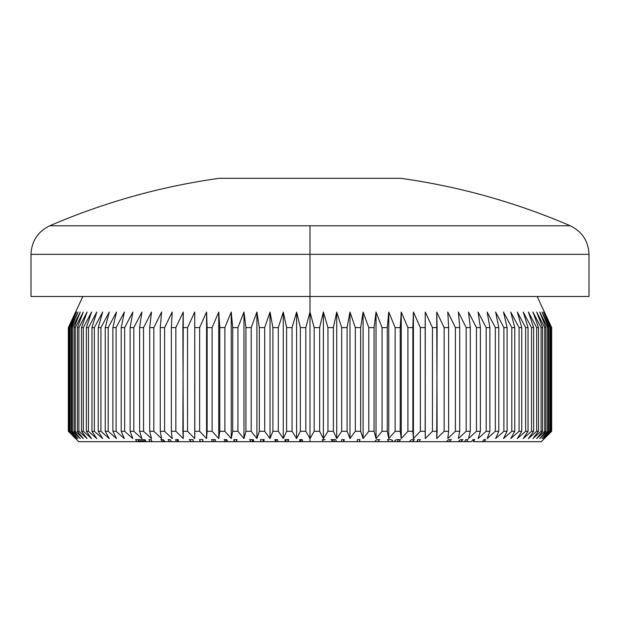 <?xml version="1.0" encoding="UTF-8"?>
<svg xmlns="http://www.w3.org/2000/svg" width="620" height="620" viewBox="0 0 620 620"><rect width="100%" height="100%" fill="white"/><g stroke="black" fill="none" stroke-linecap="round" stroke-linejoin="round"><path stroke-width="0.93" d="M570.214 225.781C582.149 231.578 588.403 241.103 589 254.347L310 254.347L310 225.781L49.786 225.781A656.541 656.541 0 0 1 219.201 178.32L400.799 178.32A656.541 656.541 0 0 1 570.214 225.781L310 225.781L570.214 225.781A656.541 656.541 0 0 0 400.799 178.32L219.201 178.32A656.541 656.541 0 0 0 49.786 225.781L310 225.781L310 254.347L589 254.347L310 254.347L310 312.031L314.17 327.592L319.633 327.592L323.384 312.031L327.957 327.592L333.397 327.592L336.722 312.031L341.69 327.592L347.091 327.592L349.974 312.031L355.314 327.592L360.662 327.592L363.088 312.031L368.792 327.592L374.069 327.592L376.038 312.031L382.075 327.592L387.267 327.592L388.771 312.031L395.126 327.592L400.218 327.592L401.249 312.031L407.898 327.592L412.866 327.592L413.424 312.031L420.352 327.592L425.18 327.592L425.266 312.031L432.45 327.592L437.123 327.592L436.728 312.031L444.145 327.592L448.647 327.592L447.779 312.031L455.398 327.592L459.722 327.592L458.382 312.031L466.178 327.592L470.309 327.592L468.495 312.031L476.454 327.592L480.368 327.592L478.097 312.031L486.181 327.592L489.878 327.592L487.15 312.031L495.341 327.592L498.798 327.592L495.62 312.031L503.889 327.592L507.098 327.592L503.494 312.031L511.81 327.592L514.763 327.592L510.733 312.031L519.072 327.592L521.753 327.592L517.312 312.031L525.652 327.592L528.054 327.592L523.218 312.031L531.526 327.592L533.65 327.592L528.434 312.031L536.672 327.592L538.509 327.592L532.929 312.031L541.089 327.592L542.624 327.592L536.703 312.031L544.747 327.592L545.988 327.592L539.733 312.031L547.638 327.592L548.576 327.592L542.012 312.031L549.762 327.592L550.382 327.592L543.538 312.031L551.405 327.592L544.306 312.031L551.661 327.592L551.645 431.303L544.306 438.565L551.405 431.303L543.538 438.565L550.382 431.303L549.762 431.303L542.012 438.565L548.576 431.303L547.638 431.303L539.733 438.565L545.988 431.303L544.747 431.303L536.703 438.565L542.624 431.303L541.089 431.303L532.929 438.565L538.509 431.303L536.672 431.303L528.434 438.565L533.65 431.303L531.526 431.303L523.218 438.565L528.054 431.303L525.652 431.303L517.312 438.565L521.753 431.303L519.072 431.303L510.733 438.565L514.763 431.303L511.81 431.303L503.494 438.565L507.098 431.303L503.889 431.303L495.62 438.565L498.798 431.303L495.341 431.303L487.15 438.565L489.878 431.303L486.181 431.303L478.097 438.565L480.368 431.303L476.454 431.303L468.495 438.565L470.309 431.303L466.178 431.303L458.382 438.565L459.722 431.303L455.398 431.303L447.779 438.565L448.647 431.303L444.145 431.303L436.728 438.565L437.123 431.303L432.45 431.303L425.266 438.565L425.18 431.303L420.352 431.303L413.424 438.565L412.866 431.303L407.898 431.303L401.249 438.565L400.218 431.303L395.126 431.303L388.771 438.565L387.267 431.303L382.075 431.303L376.038 438.565L374.069 431.303L368.792 431.303L363.088 438.565L360.662 431.303L355.314 431.303L349.974 438.565L347.091 431.303L341.69 431.303L336.722 438.565L333.397 431.303L327.957 431.303L323.384 438.565L319.633 431.303L314.17 431.303L310 438.565L310 441.68L333.405 441.68L331.971 440.146M330.964 439.603L335.529 439.603L330.964 439.603L333.405 441.68L334.149 441.68L310 441.68L310 438.565L305.831 431.303L300.367 431.303L296.616 438.565L292.043 431.303L292.043 327.592L296.616 312.031L300.367 327.592L305.831 327.592L310 312.031L310 296.476L589 296.476L310 296.476L310 254.347L31 254.347L31 296.476L310 296.476L31 296.476M483.964 439.603L482.461 441.68L473.254 441.68L473.905 439.603L473.905 440.781L474.765 439.603L472.936 439.603L471.433 441.68L448.927 441.68L451.344 439.603L448.849 439.603L446.253 441.68L398.714 441.68L400.536 439.603L396.831 439.603L400.536 439.603L398.714 441.68L409.285 441.68L411.548 439.603L414.416 439.603L412.168 441.68L416.911 441.68L417.849 439.603L420.244 439.603L419.314 441.68L446.253 441.68L448.849 439.603L451.344 439.603L448.927 441.68L458.041 441.68L460.544 439.603L462.969 439.603L460.489 441.68L464.496 441.68L465.86 439.603L467.868 439.603L466.504 441.68L471.433 441.68L472.936 439.603L474.765 439.603L473.254 441.68L484.15 441.68L484.91 440.642L484.15 441.68L541.291 441.68L482.461 441.68L483.964 439.603L485.661 439.603L484.91 440.642L485.661 439.603L483.964 439.603L484.91 439.603L484.91 440.642L484.91 439.603M395.118 440.308L396.591 439.735L395.118 440.308M392.623 440.409L391.483 439.936L392.623 440.409M387.5 439.603L391.065 439.603L387.5 439.603L388.748 441.68L387.5 439.611M374.767 441.68L388.748 441.68L374.534 441.68L376.751 439.603L379.727 439.603L377.727 441.68L379.727 439.603L376.751 439.603L374.534 441.68L359.569 441.68L374.534 441.68M357.066 441.68L359.569 441.68L359.771 439.603L359.771 440.603L359.933 439.603L357.43 439.603L357.066 441.68L343.852 441.68L344.007 439.603L344.007 440.735L344.224 439.603L341.674 439.603L341.31 441.68L336.575 441.68L335.529 439.603L336.575 441.68L341.31 441.68L341.674 439.603L344.224 439.603L343.852 441.68L357.066 441.68L357.43 439.603L359.933 439.603L359.569 441.68L359.034 441.68M537.145 296.476L551.661 327.592L551.661 431.303L544.306 438.565L551.405 431.303L551.405 327.592L551.095 431.303L551.405 327.592L544.306 312.031L551.645 327.592L551.645 431.303L541.291 441.68M322.268 440.51L322.509 439.603L325.004 439.603L322.509 439.603L322.268 440.51L324.454 439.758L322.268 440.51M448.927 441.68L445.501 441.68L448.927 441.68M398.714 441.68L388.748 441.68L397.784 441.68L397.784 439.603L397.784 441.68L398.714 441.68M358.321 441.68L357.353 441.68M343.992 441.68L342.558 441.68M335.963 441.68L334.978 441.68M288.106 441.68L288.099 439.603L288.06 441.68L300.088 441.68L299.615 439.603L302.297 439.603L302.692 441.68L310 441.68L287.974 441.68M288.099 441.432L288.719 439.603L285.006 439.603L285.154 441.68L287.967 441.68L278.07 441.68L285.154 441.68L285.006 439.603L288.719 439.603L288.168 441.091M277.822 441.68L263.725 441.68L275.512 441.68L274.807 439.603L277.45 439.603L278.07 441.68L277.45 439.603L274.807 439.603L275.512 441.68L276.14 441.68L276.14 439.603L276.14 441.68L277.822 441.68L277.822 440.735L277.822 441.68M263.074 439.603L263.074 441.68L263.074 439.603L263.725 439.603L263.733 441.502L264.182 439.603L260.501 439.603L260.865 441.68L263.074 441.68L253.898 441.68L260.865 441.68L260.501 439.603L264.182 439.603L263.795 440.967M254.029 441.68L252.929 441.68M236.204 441.68L193.696 441.68L200.376 441.68L199.508 439.603L202.81 439.603L202.972 441.68L212.559 441.68L211.389 439.603L215.31 439.603L215.396 441.68L225.246 441.68L224.146 439.603L226.656 439.603L227.726 441.68L233.911 441.68L233.988 439.603L236.964 439.603L236.561 441.68L251.185 441.68L249.597 439.603L253.309 439.603L253.898 441.68L253.309 439.603L249.597 439.603L251.185 441.68L236.561 441.68L236.964 439.603L233.988 439.603L233.911 441.68L236.553 441.68L236.204 439.603M178.56 441.68L162.897 441.68L160.828 439.603L163.107 439.603L165.005 441.68L169.369 441.68L168.121 439.603L170.182 439.603L171.438 441.68L176.212 441.68L175.677 439.603L178.25 439.603L178.498 441.68L191.286 441.68L189.27 439.603L192.572 439.603L193.696 441.68L192.572 439.603L189.27 439.603L191.286 441.68L178.498 441.68L178.25 439.603L175.677 439.603L176.212 441.68L178.498 441.68M152.024 441.68L78.717 441.68L137.02 441.68L135.509 439.603L144.879 439.603L145.746 440.789L138.275 440.913L138.833 441.68L149.831 441.68L148.986 439.603L151.202 439.603L148.986 439.603L149.831 441.68L151.303 441.68L151.303 440.045L151.303 441.68M471.433 441.68L470.859 441.68M231.229 438.565L232.733 431.303L231.229 438.565L224.874 431.303L219.782 431.303L218.751 438.565L212.102 431.303L207.134 431.303L206.576 438.565L199.648 431.303L194.82 431.303L194.734 438.565L187.55 431.303L182.877 431.303L183.272 438.565L175.855 431.303L171.352 431.303L172.221 438.565L164.602 431.303L160.278 431.303L161.619 438.565L153.822 431.303L149.691 431.303L151.505 438.565L143.546 431.303L139.632 431.303L141.903 438.565L133.819 431.303L130.123 431.303L132.85 438.565L124.659 431.303L121.202 431.303L124.38 438.565L116.111 431.303L112.902 431.303L116.506 438.565L108.19 431.303L105.237 431.303L109.267 438.565L100.928 431.303L98.247 431.303L102.688 438.565L94.349 431.303L91.946 431.303L96.782 438.565L88.474 431.303L86.35 431.303L91.566 438.565L83.328 431.303L81.491 431.303L87.071 438.565L78.91 431.303L77.376 431.303L83.297 438.565L75.252 431.303L74.013 431.303L80.267 438.565L72.362 431.303L71.424 431.303L77.988 438.565L70.238 431.303L69.618 431.303L76.462 438.565L68.595 431.303L75.694 438.565L68.34 431.303L68.34 327.592L75.694 312.031L68.595 327.592L68.595 431.303L68.595 327.592L76.462 312.031L69.618 327.592L69.618 431.303L70.238 431.303L70.238 327.592L69.618 327.592L70.238 327.592L77.988 312.031L71.424 327.592L71.424 431.303L72.362 431.303L72.362 327.592L71.424 327.592L72.362 327.592L80.267 312.031L74.013 327.592L74.013 431.303L75.252 431.303L75.252 327.592L74.013 327.592L75.252 327.592L83.297 312.031L77.376 327.592L77.376 431.303L78.91 431.303L78.91 327.592L77.376 327.592L78.91 327.592L87.071 312.031L81.491 327.592L81.491 431.303L83.328 431.303L83.328 327.592L81.491 327.592L83.328 327.592L91.566 312.031L86.35 327.592L86.35 431.303L88.474 431.303L88.474 327.592L86.35 327.592L88.474 327.592L96.782 312.031L91.946 327.592L91.946 431.303L94.349 431.303L94.349 327.592L91.946 327.592L94.349 327.592L102.688 312.031L98.247 327.592L98.247 431.303L100.928 431.303L100.928 327.592L98.247 327.592L100.928 327.592L109.267 312.031L105.237 327.592L105.237 431.303L108.19 431.303L108.19 327.592L105.237 327.592L108.19 327.592L116.506 312.031L112.902 327.592L112.902 431.303L116.111 431.303L116.111 327.592L112.902 327.592L116.111 327.592L124.38 312.031L121.202 327.592L121.202 431.303L124.659 431.303L124.659 327.592L121.202 327.592L124.659 327.592L132.85 312.031L130.123 327.592L130.123 431.303L133.819 431.303L133.819 327.592L130.123 327.592L133.819 327.592L141.903 312.031L139.632 327.592L139.632 431.303L143.546 431.303L143.546 327.592L139.632 327.592L143.546 327.592L151.505 312.031L149.691 327.592L149.691 431.303L153.822 431.303L153.822 327.592L149.691 327.592L153.822 327.592L161.619 312.031L160.278 327.592L160.278 431.303L164.602 431.303L164.602 327.592L160.278 327.592L164.602 327.592L172.221 312.031L171.352 327.592L171.352 431.303L175.855 431.303L175.855 327.592L171.352 327.592L175.855 327.592L183.272 312.031L182.877 431.303L187.55 431.303L187.55 327.592L182.877 327.592L187.55 327.592L194.734 312.031L194.82 431.303L199.648 431.303L199.648 327.592L194.82 327.592L199.648 327.592L206.576 312.031L207.134 327.592L207.134 431.303L212.102 431.303L212.102 327.592L207.134 327.592L212.102 327.592L218.751 312.031L219.782 327.592L219.782 431.303L224.874 431.303L224.874 327.592L219.782 327.592L224.874 327.592L231.229 312.031L232.733 327.592L232.733 431.303L237.925 431.303L232.733 431.303L231.229 438.565L224.874 431.303L224.874 327.592L231.229 312.031L231.229 438.565L231.229 312.031L232.733 327.592L237.925 327.592L232.733 327.592L232.733 431.303L231.229 438.565M243.962 438.565L237.925 431.303L237.925 327.592L243.962 312.031L245.931 327.592L245.931 431.303L243.962 438.565L237.925 431.303L237.925 327.592L243.962 312.031L243.962 438.565L243.962 312.031L245.931 327.592L251.208 327.592L245.931 327.592L245.931 431.303L251.208 431.303L245.931 431.303L243.962 438.565M256.913 438.565L251.208 431.303L251.208 327.592L256.913 312.031L259.338 327.592L259.338 431.303L256.913 438.565L251.208 431.303L251.208 327.592L256.913 312.031L256.913 438.565L256.913 312.031L259.338 327.592L264.686 327.592L259.338 327.592L259.338 431.303L264.686 431.303L259.338 431.303L256.913 438.565M270.026 438.565L264.686 431.303L264.686 327.592L270.026 312.031L272.909 327.592L272.909 431.303L270.026 438.565L264.686 431.303L264.686 327.592L270.026 312.031L270.026 438.565L270.026 312.031L272.909 327.592L278.31 327.592L272.909 327.592L272.909 431.303L278.31 431.303L272.909 431.303L270.026 438.565M283.278 438.565L278.31 431.303L278.31 327.592L283.278 312.031L286.603 327.592L286.603 431.303L283.278 438.565L278.31 431.303L278.31 327.592L283.278 312.031L283.278 438.565L283.278 312.031L286.603 327.592L292.043 327.592L286.603 327.592L286.603 431.303L292.043 431.303L286.603 431.303L283.278 438.565M151.218 439.673L151.877 441.68L162.897 441.68L151.877 441.68L151.202 439.603M252.526 441.68L251.185 441.68L252.332 441.68L252.332 439.603L252.332 441.68L253.898 441.68M193.487 441.68L191.286 441.68L193.083 441.68L193.083 440.549L193.083 441.68L193.696 441.68M314.17 431.303L319.633 431.303L319.633 327.592L314.17 327.592L314.17 431.303L310 438.565L305.831 431.303L305.831 327.592L300.367 327.592L300.367 431.303L305.831 431.303L305.831 327.592L310 312.031L310 438.565L310 312.031L314.17 327.592L314.17 431.303M333.397 327.592L327.957 327.592L327.957 431.303L333.397 431.303L333.397 327.592L336.722 312.031L336.722 438.565L333.397 431.303L333.397 327.592M347.091 327.592L341.69 327.592L341.69 431.303L347.091 431.303L347.091 327.592L349.974 312.031L349.974 438.565L347.091 431.303L347.091 327.592M360.662 327.592L355.314 327.592L355.314 431.303L360.662 431.303L360.662 327.592L363.088 312.031L363.088 438.565L360.662 431.303L360.662 327.592M374.069 327.592L368.792 327.592L368.792 431.303L374.069 431.303L374.069 327.592L376.038 312.031L376.038 438.565L374.069 431.303L374.069 327.592M387.267 327.592L382.075 327.592L382.075 431.303L387.267 431.303L387.267 327.592L388.771 312.031L388.771 438.565L387.267 431.303L387.267 327.592M400.218 327.592L395.126 327.592L395.126 431.303L400.218 431.303L400.218 327.592L401.249 312.031L401.249 438.565L400.218 431.303L400.218 327.592M412.866 327.592L407.898 327.592L407.898 431.303L412.866 431.303L412.866 327.592L413.424 312.031L413.424 438.565L412.866 431.303L412.866 327.592M425.18 327.592L420.352 327.592L420.352 431.303L425.18 431.303L425.266 312.031L425.266 438.565L425.18 327.592M437.123 327.592L432.45 327.592L432.45 431.303L437.123 431.303L436.728 312.031L444.145 327.592L444.145 431.303L448.647 431.303L448.647 327.592L444.145 327.592L444.145 431.303L436.728 438.565L437.123 327.592M459.722 327.592L455.398 327.592L455.398 431.303L459.722 431.303L459.722 327.592L458.382 312.031L466.178 327.592L466.178 431.303L470.309 431.303L470.309 327.592L466.178 327.592L466.178 431.303L458.382 438.565L459.722 431.303L459.722 327.592M480.368 327.592L476.454 327.592L476.454 431.303L480.368 431.303L480.368 327.592L478.097 312.031L486.181 327.592L486.181 431.303L489.878 431.303L489.878 327.592L486.181 327.592L486.181 431.303L478.097 438.565L480.368 431.303L480.368 327.592M498.798 327.592L495.341 327.592L495.341 431.303L498.798 431.303L498.798 327.592L495.62 312.031L503.889 327.592L503.889 431.303L507.098 431.303L507.098 327.592L503.889 327.592L503.889 431.303L495.62 438.565L498.798 431.303L498.798 327.592M514.763 327.592L511.81 327.592L511.81 431.303L514.763 431.303L514.763 327.592L510.733 312.031L519.072 327.592L519.072 431.303L521.753 431.303L521.753 327.592L519.072 327.592L519.072 431.303L510.733 438.565L514.763 431.303L514.763 327.592M528.054 327.592L525.652 327.592L525.652 431.303L528.054 431.303L528.054 327.592L523.218 312.031L531.526 327.592L531.526 431.303L533.65 431.303L533.65 327.592L531.526 327.592L531.526 431.303L523.218 438.565L528.054 431.303L528.054 327.592M538.509 327.592L536.672 327.592L536.672 431.303L538.509 431.303L538.509 327.592L532.929 312.031L541.089 327.592L541.089 431.303L542.624 431.303L542.624 327.592L541.089 327.592L541.089 431.303L532.929 438.565L538.509 431.303L538.509 327.592M545.988 327.592L544.747 327.592L544.747 431.303L545.988 431.303L545.988 327.592L539.733 312.031L547.638 327.592L547.638 431.303L548.576 431.303L548.576 327.592L547.638 327.592L547.638 431.303L539.733 438.565L545.988 431.303L545.988 327.592M550.382 327.592L549.762 327.592L549.762 431.303L550.382 431.303L550.382 327.592L543.538 312.031L551.095 327.592L551.095 431.303L543.538 438.565L550.382 431.303L550.382 327.592M82.855 296.476L68.34 327.592L68.34 431.303L68.355 327.592L75.694 312.031L68.595 327.592L68.595 431.303L75.694 438.565L68.355 431.303L78.709 441.68M292.043 327.592L296.616 312.031L296.616 438.565L292.043 431.303L292.043 327.592M296.616 312.031L300.367 327.592L300.367 431.303L296.616 438.565L296.616 312.031M212.102 327.592L218.751 312.031L218.751 438.565L212.102 431.303L212.102 327.592M218.751 312.031L219.782 327.592L219.782 431.303L218.751 438.565L218.751 312.031M199.648 327.592L206.576 312.031L206.576 438.565L199.648 431.303L199.648 327.592M206.576 312.031L207.134 327.592L207.134 431.303L206.576 438.565L206.576 312.031M187.55 327.592L194.734 312.031L194.734 438.565L187.55 431.303L187.55 327.592M194.734 312.031L194.734 438.565L194.734 312.031M175.855 327.592L183.272 312.031L182.877 327.592L183.272 438.565L175.855 431.303L175.855 327.592M164.602 327.592L172.221 312.031L171.352 327.592L171.352 431.303L172.221 438.565L164.602 431.303L164.602 327.592M153.822 327.592L161.619 312.031L160.278 327.592L160.278 431.303L161.619 438.565L153.822 431.303L153.822 327.592M143.546 327.592L151.505 312.031L149.691 327.592L149.691 431.303L151.505 438.565L143.546 431.303L143.546 327.592M133.819 327.592L141.903 312.031L139.632 327.592L139.632 431.303L141.903 438.565L133.819 431.303L133.819 327.592M124.659 327.592L132.85 312.031L130.123 327.592L130.123 431.303L132.85 438.565L124.659 431.303L124.659 327.592M116.111 327.592L124.38 312.031L121.202 327.592L121.202 431.303L124.38 438.565L116.111 431.303L116.111 327.592M108.19 327.592L116.506 312.031L112.902 327.592L112.902 431.303L116.506 438.565L108.19 431.303L108.19 327.592M100.928 327.592L109.267 312.031L105.237 327.592L105.237 431.303L109.267 438.565L100.928 431.303L100.928 327.592M94.349 327.592L102.688 312.031L98.247 327.592L98.247 431.303L102.688 438.565L94.349 431.303L94.349 327.592M88.474 327.592L96.782 312.031L91.946 327.592L91.946 431.303L96.782 438.565L88.474 431.303L88.474 327.592M83.328 327.592L91.566 312.031L86.35 327.592L86.35 431.303L91.566 438.565L83.328 431.303L83.328 327.592M78.91 327.592L87.071 312.031L81.491 327.592L81.491 431.303L87.071 438.565L78.91 431.303L78.91 327.592M75.252 327.592L83.297 312.031L77.376 327.592L77.376 431.303L83.297 438.565L75.252 431.303L75.252 327.592M72.362 327.592L80.267 312.031L74.013 327.592L74.013 431.303L80.267 438.565L72.362 431.303L72.362 327.592M70.238 327.592L77.988 312.031L71.424 327.592L71.424 431.303L77.988 438.565L70.238 431.303L70.238 327.592M68.905 327.592L76.462 312.031L69.618 327.592L69.618 431.303L76.462 438.565L68.905 431.303L68.905 327.592M548.576 327.592L542.012 312.031L549.762 327.592L549.762 431.303L542.012 438.565L548.576 431.303L548.576 327.592M542.624 327.592L536.703 312.031L544.747 327.592L544.747 431.303L536.703 438.565L542.624 431.303L542.624 327.592M533.65 327.592L528.434 312.031L536.672 327.592L536.672 431.303L528.434 438.565L533.65 431.303L533.65 327.592M521.753 327.592L517.312 312.031L525.652 327.592L525.652 431.303L517.312 438.565L521.753 431.303L521.753 327.592M507.098 327.592L503.494 312.031L511.81 327.592L511.81 431.303L503.494 438.565L507.098 431.303L507.098 327.592M489.878 327.592L487.15 312.031L495.341 327.592L495.341 431.303L487.15 438.565L489.878 431.303L489.878 327.592M470.309 327.592L468.495 312.031L476.454 327.592L476.454 431.303L468.495 438.565L470.309 431.303L470.309 327.592M448.647 327.592L447.779 312.031L455.398 327.592L455.398 431.303L447.779 438.565L448.647 431.303L448.647 327.592M425.266 312.031L432.45 327.592L432.45 431.303L425.266 438.565L425.266 312.031M413.424 312.031L420.352 327.592L420.352 431.303L413.424 438.565L413.424 312.031M401.249 312.031L407.898 327.592L407.898 431.303L401.249 438.565L401.249 312.031M388.771 312.031L395.126 327.592L395.126 431.303L388.771 438.565L388.771 312.031M376.038 312.031L382.075 327.592L382.075 431.303L376.038 438.565L376.038 312.031M363.088 312.031L368.792 327.592L368.792 431.303L363.088 438.565L363.088 312.031M349.974 312.031L355.314 327.592L355.314 431.303L349.974 438.565L349.974 312.031M336.722 312.031L341.69 327.592L341.69 431.303L336.722 438.565L336.722 312.031M319.633 327.592L323.384 312.031L323.384 438.565L319.633 431.303L319.633 327.592M323.384 312.031L327.957 327.592L327.957 431.303L323.384 438.565L323.384 312.031M310 254.347L31 254.347L310 254.347M138.833 441.68L138.275 439.603L138.275 440.913L145.746 440.789L144.879 439.603L135.509 439.603L137.02 441.68M165.005 441.68L163.107 439.603L160.828 439.603L162.897 441.68L165.005 441.68M163.393 439.89L163.393 441.68L163.393 439.89M171.438 441.68L170.182 439.603L168.121 439.603L169.369 441.68M168.121 439.603L170.182 439.603M177.305 439.603L177.305 441.68L177.305 439.603M192.324 439.603L193.083 439.603M226.052 439.603L224.146 439.603L225.246 441.68L226.052 441.68L226.052 439.603L226.052 441.68M227.726 441.68L226.656 439.603M213.838 439.603L213.838 441.68L215.396 441.68L215.31 439.603L211.389 439.603L212.559 441.68L213.838 441.68L213.838 439.603L215.256 439.603M202.81 439.603L199.508 439.603L200.376 441.68L202.972 441.68L202.779 440.154M234.352 439.603L234.352 441.68L234.352 439.603M233.879 441.037L233.911 441.68M302.297 439.603L299.615 439.603L300.088 441.68L300.382 439.603L300.382 441.68L301.056 441.68L301.056 439.603L301.056 441.68L302.692 441.68L302.297 439.603M286.029 441.68L286.029 439.603L286.029 441.68M334.157 439.603L334.157 441.68L336.575 441.68M341.31 441.68L343.472 441.68L343.472 439.603M377.317 439.603L376.751 439.603M394.932 440.355L394.932 441.68L394.932 440.355M392.158 440.27L392.158 441.68L392.158 440.27M411.548 439.603L409.285 441.68L412.168 441.68L414.416 439.603L411.548 439.603L414.416 439.603M417.647 441.68L417.647 440.045L417.647 441.68L419.314 441.68L420.244 439.603L417.849 439.603L416.911 441.68M460.544 439.603L458.041 441.68L460.489 441.68L462.969 439.603L460.544 439.603L462.969 439.603M464.496 441.68L466.504 441.68L467.868 439.603L465.86 439.603L464.496 441.68M589 296.476L589 254.347M49.786 225.781C37.851 231.578 31.597 241.103 31 254.347M252.712 441.68L252.712 439.603M287.967 439.603L287.967 441.68"/></g></svg>
